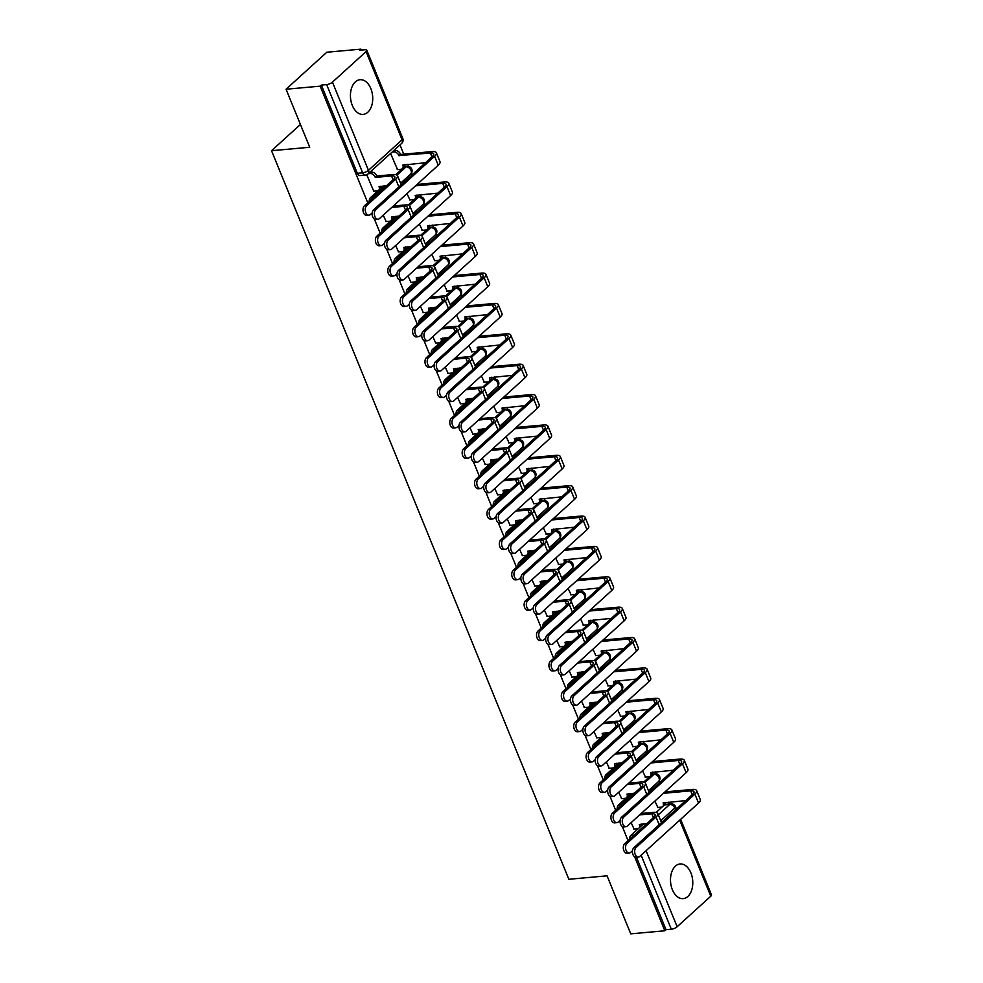 <?xml version="1.0" encoding="UTF-8"?>
<svg xmlns="http://www.w3.org/2000/svg" width="983" height="983" viewBox="0 0 983 983"><rect width="100%" height="100%" fill="white"/><g stroke="black" fill="none" stroke-linecap="round" stroke-linejoin="round"><path stroke-width="1.47" d="M626.269 797.938L618.418 805.065A4.46 2.838 84.8 0 0 617.152 808.911M613.871 767.563L606.019 774.69A4.46 2.838 84.8 0 0 604.766 778.536M601.473 737.201L593.634 744.328A4.46 2.838 84.8 0 0 592.368 748.161M589.087 706.826L581.236 713.953A4.46 2.838 84.8 0 0 579.97 717.787M576.689 676.451L568.838 683.578A4.46 2.838 84.8 0 0 567.572 687.412M564.291 646.077L556.439 653.204A4.46 2.838 84.8 0 0 555.186 657.037M551.893 615.702L544.054 622.829A4.46 2.838 84.8 0 0 542.788 626.663M539.507 585.327L531.656 592.454A4.46 2.838 84.8 0 0 530.39 596.3M527.109 554.953L519.257 562.079A4.46 2.838 84.8 0 0 517.992 565.925M514.711 524.578L506.859 531.705A4.46 2.838 84.8 0 0 505.606 535.551M502.313 494.203L494.474 501.33A4.46 2.838 84.8 0 0 493.208 505.176M489.927 463.829L482.075 470.955A4.46 2.838 84.8 0 0 480.81 474.801M477.529 433.466L469.677 440.593A4.46 2.838 84.8 0 0 468.412 444.427M465.131 403.091L457.279 410.218A4.46 2.838 84.8 0 0 456.014 414.052M452.733 372.717L444.881 379.843A4.46 2.838 84.8 0 0 443.628 383.677M440.347 342.342L432.495 349.469A4.46 2.838 84.8 0 0 431.23 353.302M427.949 311.967L420.097 319.094A4.46 2.838 84.8 0 0 418.832 322.928M415.551 281.593L407.699 288.719A4.46 2.838 84.8 0 0 406.434 292.565M403.153 251.218L395.301 258.345A4.46 2.838 84.8 0 0 394.048 262.191M390.767 220.843L382.915 227.97A4.46 2.838 84.8 0 0 381.65 231.816M378.369 190.469L370.517 197.595A4.46 2.838 84.8 0 0 369.252 201.441M370.849 88.63A17.399 11.083 84.8 0 0 360.024 79.709A17.399 11.083 84.8 0 0 352.319 105.464A17.399 11.083 84.8 0 0 363.145 114.384A17.399 11.083 84.8 0 0 370.849 88.63M690.902 872.892A17.399 11.083 84.8 0 0 680.076 863.971A17.399 11.083 84.8 0 0 672.372 889.713A17.399 11.083 84.8 0 0 683.197 898.634A17.399 11.083 84.8 0 0 690.902 872.892M668.981 804.057L668.219 802.165M660.085 782.259L659.372 780.514M656.693 773.953L655.821 771.79M647.699 751.884L646.986 750.14M644.307 743.578L643.423 741.415M635.301 721.51L634.588 719.765M631.909 713.203L631.025 711.053M622.903 691.135L622.19 689.39M619.511 682.829L618.626 680.678M610.504 660.76L609.792 659.015M607.113 652.466L606.241 650.304M598.106 630.386L597.406 628.641M594.727 622.092L593.843 619.929M585.721 600.023L585.008 598.278M582.329 591.717L581.444 589.554M573.322 569.649L572.61 567.904M569.931 561.342L569.046 559.18M560.924 539.274L560.212 537.529M557.533 530.967L556.661 528.805M548.526 508.899L547.814 507.154M545.147 500.593L544.263 498.43M536.14 478.524L535.428 476.78M532.749 470.218L531.864 468.055M523.742 448.15L523.03 446.405M520.351 439.843L519.466 437.681M511.344 417.775L510.632 416.03M507.953 409.469L507.081 407.318M498.946 387.4L498.234 385.655M495.567 379.094L494.682 376.944M486.56 357.026L485.848 355.281M483.169 348.732L482.284 346.569M474.162 326.651L473.45 324.906M470.771 318.357L469.886 316.194M461.764 296.288L461.052 294.544M458.373 287.982L457.5 285.82M449.366 265.914L448.653 264.169M445.987 257.607L445.102 255.445M436.98 235.539L436.268 233.794M433.589 227.233L432.704 225.07M424.582 205.164L423.87 203.42M421.191 196.858L420.306 194.695M412.184 174.79L411.472 173.045M408.793 166.483L407.908 164.321M403.767 154.147L399.995 144.919M361.289 50.084L360.908 49.15L359.729 50.231L365.037 49.752A4.46 1.487 -22.2 0 1 366.794 50.219A4.46 1.487 -22.2 0 1 366.081 51.595L332.451 82.13L368.453 170.329L402.084 139.795L366.081 51.595M634.662 856.857L664.827 930.778L630.742 933.85L607.064 875.828L568.85 879.281L271.529 150.706L309.731 147.253L286.053 89.232L326.823 52.222L360.908 49.15M629.55 839.285A4.46 2.838 -95.2 0 1 630.816 835.439L638.667 828.313M640.67 826.494L643.619 823.828M656.103 812.474L662.431 806.736M664.434 804.917L669.755 804.426A4.46 2.838 -95.2 0 1 670.947 803.885L665.638 804.364A4.46 2.838 84.8 0 0 664.447 804.905M286.053 89.232L320.151 86.16L367.753 202.805M374.363 219.012L380.151 233.18M386.761 249.387L392.549 263.555M399.159 279.762L404.935 293.917M411.558 310.124L417.333 324.292M423.943 340.499L429.731 354.666M436.341 370.874L442.129 385.041M448.739 401.248L454.515 415.416M461.138 431.623L466.913 445.791M473.523 461.998L479.311 476.165M485.921 492.372L491.709 506.54M498.32 522.747L504.095 536.915M510.718 553.122L516.493 567.277M523.103 583.497L528.891 597.652M535.502 613.859L541.289 628.026M547.9 644.234L553.675 658.401M560.298 674.608L566.073 688.776M572.696 704.983L578.471 719.151M585.082 735.358L590.869 749.525M597.48 765.732L603.267 779.9M609.878 796.107L615.653 810.275M622.276 826.482L628.051 840.649M680.654 819.318L711.471 894.837A4.46 1.487 157.8 0 1 710.77 896.213L677.14 926.748A4.46 1.487 157.8 0 1 671.328 929.218L641.125 855.198M664.827 930.778L666.019 929.697L671.328 929.218M321.343 85.079L357.333 173.278A4.46 2.838 84.8 0 0 360.11 175.564L365.418 175.085A4.46 2.838 -95.2 0 1 362.641 172.799L326.651 84.599L321.343 85.079L320.151 86.16M326.651 84.599A4.46 1.487 -22.2 0 0 332.451 82.13M366.733 174.765L373.761 191.181M390.607 153.446L397.537 169.604M404.394 181.241L402.797 183.317M383.223 215.179L386.159 221.556M406.999 193.602L409.923 199.979M416.792 211.615L415.195 213.692M395.621 245.553L398.557 251.931M419.385 223.977L422.321 230.354M429.19 241.99L427.593 244.054M408.019 275.928L410.955 282.305M431.783 254.339L434.719 260.716M441.576 272.365L439.979 274.429M420.417 306.303L423.341 312.68M444.181 284.714L447.118 291.091M453.974 302.739L452.377 304.804M432.803 336.665L435.739 343.042M456.579 315.088L459.503 321.466M466.372 333.114L464.775 335.178M445.201 367.04L448.137 373.417M468.965 345.463L471.901 351.84M478.77 363.489L477.173 365.553M457.599 397.415L460.536 403.792M481.363 375.838L484.3 382.215M491.156 393.864L489.559 395.928M469.997 427.789L472.921 434.167M493.761 406.212L496.698 412.59M503.554 424.238L501.957 426.303M482.383 458.164L485.319 464.541M506.159 436.587L509.096 442.964M515.952 454.601L514.355 456.677M494.781 488.539L497.717 494.916M518.545 466.962L521.481 473.339M528.35 484.975L526.753 487.052M507.179 518.913L510.116 525.291M530.943 497.337L533.88 503.714M540.748 515.35L539.139 517.427M519.577 549.288L522.514 555.665M543.341 527.711L546.278 534.088M553.134 545.725L551.537 547.789M531.963 579.663L534.899 586.04M555.739 558.074L558.676 564.451M565.532 576.099L563.935 578.164M544.361 610.038L547.298 616.415M568.137 588.448L571.062 594.826M577.93 606.474L576.333 608.538M556.759 640.4L559.696 646.777M580.523 618.823L583.46 625.2M590.328 636.849L588.719 638.913M569.157 670.775L572.094 677.152M592.921 649.198L595.858 655.575M602.714 667.224L601.117 669.288M581.555 701.149L584.48 707.527M605.319 679.572L608.256 685.95M615.112 697.598L613.515 699.663M593.941 731.524L596.878 737.901M617.717 709.947L620.642 716.324M627.51 727.973L625.913 730.037M606.339 761.899L609.276 768.276M630.103 740.322L633.04 746.699M639.908 758.335L638.311 760.412M618.737 792.273L621.674 798.651M642.501 770.697L645.438 777.074M652.294 788.71L650.697 790.787M628.272 796.119L631.221 793.453M643.718 782.099L650.033 776.361M652.036 774.543L653.941 774.371A4.46 2.838 -95.2 0 1 655.12 773.818L653.24 773.99A4.46 2.838 84.8 0 0 652.048 774.53M615.874 765.745L618.823 763.078M631.319 751.737L637.648 745.986M639.65 744.168L641.543 743.996A4.46 2.838 -95.2 0 1 642.722 743.443L640.842 743.615A4.46 2.838 84.8 0 0 639.65 744.168M603.488 735.37L606.425 732.704M618.921 721.362L625.249 715.612M627.252 713.793L629.145 713.621A4.46 2.838 -95.2 0 1 630.336 713.068L628.444 713.24A4.46 2.838 84.8 0 0 627.265 713.793M591.09 704.995L594.039 702.329M606.523 690.988L612.851 685.249M614.854 683.418L616.746 683.246A4.46 2.838 -95.2 0 1 617.938 682.694L616.058 682.866A4.46 2.838 84.8 0 0 614.866 683.418M578.692 674.633L581.641 671.954M594.137 660.613L600.453 654.875M602.456 653.044L604.348 652.872A4.46 2.838 -95.2 0 1 605.54 652.319L603.66 652.491A4.46 2.838 84.8 0 0 602.468 653.044M566.294 644.258L569.243 641.58M581.739 630.238L588.055 624.5M590.07 622.681L591.963 622.497A4.46 2.838 -95.2 0 1 593.142 621.944L591.262 622.116A4.46 2.838 84.8 0 0 590.07 622.669M553.908 613.884L556.845 611.205M569.341 599.863L575.669 594.125M577.672 592.307L579.565 592.122A4.46 2.838 -95.2 0 1 580.756 591.569L578.864 591.741A4.46 2.838 84.8 0 0 577.685 592.294M541.51 583.509L544.459 580.83M556.943 569.489L563.271 563.75M565.274 561.932L567.166 561.748A4.46 2.838 -95.2 0 1 568.358 561.195L566.478 561.367A4.46 2.838 84.8 0 0 565.286 561.92M529.112 553.134L532.061 550.455M544.557 539.114L550.873 533.376M552.876 531.557L554.768 531.373A4.46 2.838 -95.2 0 1 555.96 530.832L554.08 530.992A4.46 2.838 84.8 0 0 552.888 531.545M516.714 522.759L519.663 520.093M532.159 508.739L538.475 503.001M540.49 501.183L542.383 500.998A4.46 2.838 -95.2 0 1 543.562 500.458L541.682 500.63A4.46 2.838 84.8 0 0 540.49 501.17M504.328 492.385L507.265 489.718M519.761 478.365L526.089 472.626M528.092 470.808L529.984 470.636A4.46 2.838 -95.2 0 1 531.176 470.083L529.284 470.255A4.46 2.838 84.8 0 0 528.104 470.796M491.93 462.01L494.867 459.344M507.363 448.002L513.691 442.252M515.694 440.433L517.586 440.261A4.46 2.838 -95.2 0 1 518.778 439.708L516.886 439.88A4.46 2.838 84.8 0 0 515.706 440.433M479.532 431.635L482.481 428.969M494.977 417.628L501.293 411.877M503.296 410.058L505.188 409.886A4.46 2.838 -95.2 0 1 506.38 409.333L504.5 409.506A4.46 2.838 84.8 0 0 503.308 410.058M467.134 401.261L470.083 398.594M482.579 387.253L488.895 381.515M490.91 379.684L492.802 379.512A4.46 2.838 -95.2 0 1 493.982 378.959L492.102 379.131A4.46 2.838 84.8 0 0 490.91 379.684M454.748 370.898L457.685 368.22M470.181 356.878L476.509 351.14M478.512 349.309L480.404 349.137A4.46 2.838 -95.2 0 1 481.596 348.584L479.704 348.756A4.46 2.838 84.8 0 0 478.512 349.309M442.35 340.523L445.287 337.845M457.783 326.503L464.111 320.765M466.114 318.947L468.006 318.762A4.46 2.838 -95.2 0 1 469.198 318.209L467.306 318.381A4.46 2.838 84.8 0 0 466.126 318.934M429.952 310.149L432.901 307.47M445.385 296.129L451.713 290.39M453.716 288.572L455.608 288.388A4.46 2.838 -95.2 0 1 456.8 287.835L454.92 288.007A4.46 2.838 84.8 0 0 453.728 288.56M417.554 279.774L420.503 277.095M432.999 265.754L439.315 260.016M441.33 258.197L443.222 258.013A4.46 2.838 -95.2 0 1 444.402 257.46L442.522 257.632A4.46 2.838 84.8 0 0 441.33 258.185M405.156 249.399L408.105 246.721M420.601 235.379L426.929 229.641M428.932 227.823L430.824 227.638A4.46 2.838 -95.2 0 1 432.004 227.098L430.124 227.257A4.46 2.838 84.8 0 0 428.932 227.81M392.77 219.025L395.707 216.358M408.203 205.005L414.531 199.266M416.534 197.448L418.426 197.264A4.46 2.838 -95.2 0 1 419.618 196.723L417.726 196.895A4.46 2.838 84.8 0 0 416.546 197.436M380.372 188.65L383.321 185.984M395.805 174.63L402.133 168.892M404.136 167.073L406.028 166.901A4.46 2.838 -95.2 0 1 407.22 166.348L405.34 166.52A4.46 2.838 84.8 0 0 404.148 167.061M300.429 124.46L271.529 150.706M631.135 822.648L634.06 829.025M654.899 801.071L657.836 807.448M666.019 929.697L636.456 857.237M368.969 215.191L366.745 215.388A5.136 3.268 -95.2 0 1 363.206 211.701A5.136 3.268 -95.2 0 1 364.447 205.803L393.507 179.422A8.368 2.802 -22.2 0 0 394.834 176.829A8.368 2.802 -22.2 0 0 391.541 175.945L375.26 177.419L376.808 176.018L393.089 174.544A11.268 3.772 157.8 0 1 397.513 175.736A11.268 3.772 157.8 0 1 395.731 179.213L366.684 205.594A5.136 3.268 84.8 0 0 365.443 211.492A5.136 3.268 84.8 0 0 368.969 215.191A5.136 3.268 84.8 0 0 370.333 214.552L372.201 212.869M375.26 177.419L375.15 177.124A4.46 3.096 -132.2 0 0 370.124 173.536L371.672 172.136A4.46 3.096 47.8 0 1 376.686 175.724L376.808 176.018M369.829 172.308L371.672 172.136M380.863 186.205A4.46 3.096 47.8 0 1 380.151 188.883L378.615 190.284A4.46 3.096 -132.2 0 0 379.033 186.672L386.614 185.676M373.442 191.206L377.202 190.874A4.46 3.096 -132.2 0 0 378.615 190.284M368.281 173.708L370.124 173.536M397.513 175.736L401.175 184.693A11.268 3.772 157.8 0 1 401.199 184.767M375.813 209.625A5.136 3.268 84.8 0 0 374.572 215.535A5.136 3.268 84.8 0 0 378.099 219.221A5.136 3.268 84.8 0 0 379.475 218.582L438.234 165.23L434.584 156.272L375.813 209.625L373.589 209.834L432.348 156.481A8.368 2.802 -22.2 0 0 433.675 153.901A8.368 2.802 -22.2 0 0 430.382 153.016L398.914 155.547A4.46 3.096 -132.2 0 0 393.9 151.96L392.045 152.132M378.099 219.221L375.875 219.418A5.136 3.268 -95.2 0 1 372.348 215.732A5.136 3.268 -95.2 0 1 373.589 209.834M399.037 155.842L400.572 154.442L431.93 151.603A11.268 3.772 157.8 0 1 436.366 152.795A11.268 3.772 157.8 0 1 434.584 156.272M393.593 150.731L395.436 150.559A4.46 3.096 47.8 0 1 400.462 154.147L400.572 154.442M397.218 169.629L400.966 169.297A4.46 3.096 -132.2 0 0 402.379 168.707A4.46 3.096 -132.2 0 0 402.809 165.095L425.455 162.748M404.627 164.616A4.46 3.096 47.8 0 1 403.927 167.294L402.379 168.707M436.366 152.795L440.015 161.753A11.268 3.772 157.8 0 1 438.234 165.23M393.311 206.025L405.475 204.919A11.268 3.772 157.8 0 1 409.911 206.111A11.268 3.772 157.8 0 1 408.129 209.588L379.082 235.969A5.136 3.268 84.8 0 0 377.828 241.867A5.136 3.268 84.8 0 0 381.367 245.553A5.136 3.268 84.8 0 0 382.731 244.927L384.586 243.243M381.367 245.553L379.143 245.762A5.136 3.268 -95.2 0 1 375.604 242.076A5.136 3.268 -95.2 0 1 376.845 236.166L405.905 209.784A8.368 2.802 -22.2 0 0 407.232 207.204A8.368 2.802 -22.2 0 0 403.939 206.319L391.762 207.425M393.261 216.579A4.46 3.096 47.8 0 1 392.549 219.246L391.001 220.659A4.46 3.096 -132.2 0 0 391.431 217.046L399 216.051M385.84 221.58L389.6 221.249A4.46 3.096 -132.2 0 0 391.001 220.659M409.911 206.111L413.573 215.068A11.268 3.772 157.8 0 1 413.597 215.142M405.709 236.387L417.873 235.293A11.268 3.772 157.8 0 1 422.309 236.485A11.268 3.772 157.8 0 1 420.527 239.963L391.467 266.344A5.136 3.268 84.8 0 0 390.226 272.242A5.136 3.268 84.8 0 0 393.765 275.928A5.136 3.268 84.8 0 0 395.129 275.301L396.985 273.606M393.765 275.928L391.529 276.137A5.136 3.268 -95.2 0 1 388.002 272.451A5.136 3.268 -95.2 0 1 389.243 266.54L418.303 240.159A8.368 2.802 -22.2 0 0 419.618 237.579A8.368 2.802 -22.2 0 0 416.325 236.694L404.16 237.8M405.647 246.942A4.46 3.096 47.8 0 1 404.947 249.621L403.399 251.034A4.46 3.096 -132.2 0 0 403.829 247.409L411.398 246.426M398.238 251.955L401.986 251.623A4.46 3.096 -132.2 0 0 403.399 251.034M422.309 236.485L425.958 245.443A11.268 3.772 157.8 0 1 425.983 245.517M388.211 239.999A5.136 3.268 84.8 0 0 386.97 245.91A5.136 3.268 84.8 0 0 390.497 249.596A5.136 3.268 84.8 0 0 391.861 248.957L450.632 195.605L446.97 186.647L388.211 239.999L385.987 240.208L444.746 186.856A8.368 2.802 -22.2 0 0 446.073 184.263A8.368 2.802 -22.2 0 0 442.78 183.391L415.539 185.848M390.497 249.596L388.273 249.793A5.136 3.268 -95.2 0 1 384.734 246.106A5.136 3.268 -95.2 0 1 385.987 240.208M409.604 200.004L413.364 199.66A4.46 3.096 -132.2 0 0 414.777 199.07A4.46 3.096 -132.2 0 0 415.195 195.457L437.853 193.11M403.608 182.58L402.539 182.678M404.074 181.277L405.143 181.179M417.075 184.435L444.328 181.978A11.268 3.772 157.8 0 1 448.752 183.17A11.268 3.772 157.8 0 1 446.97 186.647M417.025 194.99A4.46 3.096 47.8 0 1 416.313 197.669L414.777 199.07M448.752 183.17L452.413 192.127A11.268 3.772 157.8 0 1 450.632 195.605M400.609 270.374A5.136 3.268 84.8 0 0 399.356 276.284A5.136 3.268 84.8 0 0 402.895 279.971A5.136 3.268 84.8 0 0 404.259 279.332L463.03 225.979L459.368 217.022L400.609 270.374L398.373 270.583L457.144 217.231A8.368 2.802 -22.2 0 0 458.471 214.638A8.368 2.802 -22.2 0 0 455.178 213.753L427.924 216.211M402.895 279.971L400.671 280.167A5.136 3.268 -95.2 0 1 397.132 276.481A5.136 3.268 -95.2 0 1 398.373 270.583M422.002 230.378L425.762 230.034A4.46 3.096 -132.2 0 0 427.175 229.444A4.46 3.096 -132.2 0 0 427.593 225.832L450.239 223.485M415.993 212.955L414.937 213.053M416.473 211.652L417.542 211.554M429.473 214.81L456.714 212.353A11.268 3.772 157.8 0 1 461.15 213.544A11.268 3.772 157.8 0 1 459.368 217.022M429.424 225.365A4.46 3.096 47.8 0 1 428.711 228.044L427.175 229.444M461.15 213.544L464.812 222.502A11.268 3.772 157.8 0 1 463.03 225.979M418.107 266.762L430.271 265.668A11.268 3.772 157.8 0 1 434.707 266.86A11.268 3.772 157.8 0 1 432.925 270.337L403.866 296.719A5.136 3.268 84.8 0 0 402.625 302.617A5.136 3.268 84.8 0 0 406.151 306.303A5.136 3.268 84.8 0 0 407.515 305.676L409.383 303.98M406.151 306.303L403.927 306.512A5.136 3.268 -95.2 0 1 400.4 302.813A5.136 3.268 -95.2 0 1 401.642 296.915L430.689 270.534A8.368 2.802 -22.2 0 0 432.016 267.954A8.368 2.802 -22.2 0 0 428.723 267.069L416.559 268.175M418.045 277.317A4.46 3.096 47.8 0 1 417.345 279.995L415.797 281.396A4.46 3.096 -132.2 0 0 416.227 277.784L423.796 276.801M410.636 282.33L414.384 281.986A4.46 3.096 -132.2 0 0 415.797 281.396M434.707 266.86L438.357 275.818A11.268 3.772 157.8 0 1 438.381 275.879M430.493 297.136L442.669 296.043A11.268 3.772 157.8 0 1 447.093 297.235A11.268 3.772 157.8 0 1 445.311 300.712L416.264 327.093A5.136 3.268 84.8 0 0 415.023 332.991A5.136 3.268 84.8 0 0 418.549 336.678A5.136 3.268 84.8 0 0 419.913 336.051L421.781 334.355M418.549 336.678L416.325 336.886A5.136 3.268 -95.2 0 1 412.786 333.188A5.136 3.268 -95.2 0 1 414.04 327.29L443.087 300.909A8.368 2.802 -22.2 0 0 444.414 298.328A8.368 2.802 -22.2 0 0 441.121 297.444L428.957 298.537M430.443 307.691A4.46 3.096 47.8 0 1 429.743 310.37L428.195 311.771A4.46 3.096 -132.2 0 0 428.625 308.158L436.194 307.175M423.022 312.705L426.782 312.361A4.46 3.096 -132.2 0 0 428.195 311.771M447.093 297.235L450.755 306.192A11.268 3.772 157.8 0 1 450.779 306.254M442.891 327.511L455.055 326.417A11.268 3.772 157.8 0 1 459.491 327.609A11.268 3.772 157.8 0 1 457.709 331.087L428.662 357.468A5.136 3.268 84.8 0 0 427.408 363.366A5.136 3.268 84.8 0 0 430.947 367.052A5.136 3.268 84.8 0 0 432.311 366.426L434.167 364.73M430.947 367.052L428.723 367.249A5.136 3.268 -95.2 0 1 425.184 363.563A5.136 3.268 -95.2 0 1 426.425 357.665L455.485 331.283A8.368 2.802 -22.2 0 0 456.812 328.703A8.368 2.802 -22.2 0 0 453.519 327.818L441.342 328.912M442.841 338.066A4.46 3.096 47.8 0 1 442.129 340.745L440.593 342.145A4.46 3.096 -132.2 0 0 441.011 338.533L448.58 337.55M435.42 343.079L439.18 342.735A4.46 3.096 -132.2 0 0 440.593 342.145M459.491 327.609L463.153 336.567A11.268 3.772 157.8 0 1 463.177 336.628M412.995 300.749A5.136 3.268 84.8 0 0 411.754 306.647A5.136 3.268 84.8 0 0 415.293 310.345A5.136 3.268 84.8 0 0 416.657 309.706L475.416 256.354L471.766 247.397L412.995 300.749L410.771 300.958L469.542 247.593A8.368 2.802 -22.2 0 0 470.857 245.013A8.368 2.802 -22.2 0 0 467.564 244.128L440.323 246.586M415.293 310.345L413.057 310.542A5.136 3.268 -95.2 0 1 409.53 306.856A5.136 3.268 -95.2 0 1 410.771 300.958M434.4 260.753L438.148 260.409A4.46 3.096 -132.2 0 0 439.561 259.819A4.46 3.096 -132.2 0 0 439.991 256.207L462.637 253.86M428.391 243.329L427.322 243.428M428.871 242.015L429.94 241.929M441.871 245.185L469.112 242.727A11.268 3.772 157.8 0 1 473.548 243.919A11.268 3.772 157.8 0 1 471.766 247.397M441.809 255.74A4.46 3.096 47.8 0 1 441.109 258.418L439.561 259.819M473.548 243.919L477.197 252.877A11.268 3.772 157.8 0 1 475.416 256.354M425.393 331.124A5.136 3.268 84.8 0 0 424.152 337.022A5.136 3.268 84.8 0 0 427.691 340.72A5.136 3.268 84.8 0 0 429.055 340.081L487.814 286.729L484.164 277.771L425.393 331.124L423.169 331.32L481.928 277.968A8.368 2.802 -22.2 0 0 483.255 275.387A8.368 2.802 -22.2 0 0 479.962 274.503L452.721 276.96M427.691 340.72L425.455 340.917A5.136 3.268 -95.2 0 1 421.928 337.23A5.136 3.268 -95.2 0 1 423.169 331.32M446.798 291.128L450.546 290.784A4.46 3.096 -132.2 0 0 451.959 290.194A4.46 3.096 -132.2 0 0 452.389 286.581L475.035 284.234M440.789 273.704L439.72 273.79M441.256 272.389L442.338 272.303M454.269 275.559L481.51 273.102A11.268 3.772 157.8 0 1 485.946 274.294A11.268 3.772 157.8 0 1 484.164 277.771M454.207 286.114A4.46 3.096 47.8 0 1 453.507 288.793L451.959 290.194M485.946 274.294L489.595 283.251A11.268 3.772 157.8 0 1 487.814 286.729M437.791 361.498A5.136 3.268 84.8 0 0 436.55 367.396A5.136 3.268 84.8 0 0 440.077 371.082A5.136 3.268 84.8 0 0 441.441 370.456L500.212 317.104L496.55 308.146L437.791 361.498L435.567 361.695L494.326 308.343A8.368 2.802 -22.2 0 0 495.653 305.762A8.368 2.802 -22.2 0 0 492.36 304.877L465.119 307.335M440.077 371.082L437.853 371.291A5.136 3.268 -95.2 0 1 434.326 367.605A5.136 3.268 -95.2 0 1 435.567 361.695M459.184 321.502L462.944 321.158A4.46 3.096 -132.2 0 0 464.357 320.569A4.46 3.096 -132.2 0 0 464.787 316.956L487.433 314.609M453.188 304.079L452.119 304.165M453.654 302.764L454.736 302.666M466.655 305.934L493.908 303.477A11.268 3.772 157.8 0 1 498.332 304.669A11.268 3.772 157.8 0 1 496.55 308.146M466.606 316.489A4.46 3.096 47.8 0 1 465.905 319.168L464.357 320.569M498.332 304.669L501.994 313.626A11.268 3.772 157.8 0 1 500.212 317.104M455.289 357.886L467.453 356.792A11.268 3.772 157.8 0 1 471.889 357.984A11.268 3.772 157.8 0 1 470.107 361.461L441.048 387.843A5.136 3.268 84.8 0 0 439.806 393.741A5.136 3.268 84.8 0 0 443.345 397.427A5.136 3.268 84.8 0 0 444.709 396.788L446.565 395.105M443.345 397.427L441.109 397.624A5.136 3.268 -95.2 0 1 437.582 393.937A5.136 3.268 -95.2 0 1 438.823 388.039L467.883 361.658A8.368 2.802 -22.2 0 0 469.198 359.078A8.368 2.802 -22.2 0 0 465.905 358.193L453.741 359.286M455.24 368.441A4.46 3.096 47.8 0 1 454.527 371.119L452.979 372.52A4.46 3.096 -132.2 0 0 453.409 368.908L460.978 367.925M447.818 373.454L451.566 373.11A4.46 3.096 -132.2 0 0 452.979 372.52M471.889 357.984L475.539 366.942A11.268 3.772 157.8 0 1 475.563 367.003M450.189 391.873A5.136 3.268 84.8 0 0 448.948 397.771A5.136 3.268 84.8 0 0 452.475 401.457A5.136 3.268 84.8 0 0 453.839 400.831L512.61 347.478L508.948 338.521L450.189 391.873L447.965 392.07L506.724 338.717A8.368 2.802 -22.2 0 0 508.051 336.137A8.368 2.802 -22.2 0 0 504.758 335.252L477.517 337.71M452.475 401.457L450.251 401.666A5.136 3.268 -95.2 0 1 446.712 397.98A5.136 3.268 -95.2 0 1 447.965 392.07M471.582 351.877L475.342 351.533A4.46 3.096 -132.2 0 0 476.755 350.943A4.46 3.096 -132.2 0 0 477.173 347.331L499.819 344.984M465.586 334.441L464.517 334.539M466.053 333.139L467.122 333.04M479.053 336.309L506.306 333.851A11.268 3.772 157.8 0 1 510.73 335.043A11.268 3.772 157.8 0 1 508.948 338.521M479.004 346.864A4.46 3.096 47.8 0 1 478.291 349.543L476.755 350.943M510.73 335.043L514.392 344.001A11.268 3.772 157.8 0 1 512.61 347.478M467.687 388.26L479.851 387.167A11.268 3.772 157.8 0 1 484.287 388.359A11.268 3.772 157.8 0 1 482.506 391.836L453.446 418.205A5.136 3.268 84.8 0 0 452.205 424.115A5.136 3.268 84.8 0 0 455.731 427.802A5.136 3.268 84.8 0 0 457.107 427.163L458.963 425.479M455.731 427.802L453.507 427.998A5.136 3.268 -95.2 0 1 449.981 424.312A5.136 3.268 -95.2 0 1 451.222 418.414L480.269 392.033A8.368 2.802 -22.2 0 0 481.596 389.452A8.368 2.802 -22.2 0 0 478.303 388.568L466.139 389.661M467.625 398.815A4.46 3.096 47.8 0 1 466.925 401.494L465.377 402.895A4.46 3.096 -132.2 0 0 465.807 399.282L473.376 398.299M460.216 403.829L463.964 403.485A4.46 3.096 -132.2 0 0 465.377 402.895M484.287 388.359L487.937 397.304A11.268 3.772 157.8 0 1 487.961 397.378M462.588 422.248A5.136 3.268 84.8 0 0 461.334 428.146A5.136 3.268 84.8 0 0 464.873 431.832A5.136 3.268 84.8 0 0 466.237 431.205L524.996 377.853L521.346 368.895L462.588 422.248L460.351 422.444L519.122 369.092A8.368 2.802 -22.2 0 0 520.437 366.512A8.368 2.802 -22.2 0 0 517.156 365.627L489.903 368.084M464.873 431.832L462.649 432.041A5.136 3.268 -95.2 0 1 459.11 428.342A5.136 3.268 -95.2 0 1 460.351 422.444M483.98 382.24L487.74 381.908A4.46 3.096 -132.2 0 0 489.141 381.318A4.46 3.096 -132.2 0 0 489.571 377.705L512.217 375.359M477.971 364.816L476.902 364.914M478.451 363.513L479.52 363.415M491.451 366.684L518.692 364.226A11.268 3.772 157.8 0 1 523.128 365.418A11.268 3.772 157.8 0 1 521.346 368.895M491.402 377.239A4.46 3.096 47.8 0 1 490.689 379.917L489.141 381.318M523.128 365.418L526.777 374.376A11.268 3.772 157.8 0 1 524.996 377.853M480.085 418.635L492.25 417.542A11.268 3.772 157.8 0 1 496.673 418.721A11.268 3.772 157.8 0 1 494.891 422.199L465.844 448.58A5.136 3.268 84.8 0 0 464.603 454.49A5.136 3.268 84.8 0 0 468.129 458.176A5.136 3.268 84.8 0 0 469.493 457.537L471.361 455.854M468.129 458.176L465.905 458.373A5.136 3.268 -95.2 0 1 462.366 454.687A5.136 3.268 -95.2 0 1 463.62 448.789L492.667 422.407A8.368 2.802 -22.2 0 0 493.994 419.827A8.368 2.802 -22.2 0 0 490.701 418.942L478.537 420.036M480.023 429.19A4.46 3.096 47.8 0 1 479.323 431.869L477.775 433.27A4.46 3.096 -132.2 0 0 478.205 429.657L485.774 428.674M472.602 434.203L476.362 433.859A4.46 3.096 -132.2 0 0 477.775 433.27M496.673 418.721L500.335 427.679A11.268 3.772 157.8 0 1 500.359 427.752M474.973 452.622A5.136 3.268 84.8 0 0 473.732 458.52A5.136 3.268 84.8 0 0 477.271 462.207A5.136 3.268 84.8 0 0 478.635 461.58L537.394 408.215L533.744 399.27L474.973 452.622L472.749 452.819L531.52 399.467A8.368 2.802 -22.2 0 0 532.835 396.886A8.368 2.802 -22.2 0 0 529.542 396.002L502.301 398.459M477.271 462.207L475.035 462.403A5.136 3.268 -95.2 0 1 471.508 458.717A5.136 3.268 -95.2 0 1 472.749 452.819M496.378 412.614L500.126 412.282A4.46 3.096 -132.2 0 0 501.539 411.693A4.46 3.096 -132.2 0 0 501.969 408.08L524.615 405.733M490.37 395.191L489.301 395.289M490.836 393.888L491.918 393.79M503.849 397.058L531.09 394.601A11.268 3.772 157.8 0 1 535.526 395.793A11.268 3.772 157.8 0 1 533.744 399.27M503.788 407.613A4.46 3.096 47.8 0 1 503.087 410.292L501.539 411.693M535.526 395.793L539.176 404.738A11.268 3.772 157.8 0 1 537.394 408.215M492.471 449.01L504.648 447.904A11.268 3.772 157.8 0 1 509.071 449.096A11.268 3.772 157.8 0 1 507.289 452.573L478.242 478.954A5.136 3.268 84.8 0 0 476.988 484.865A5.136 3.268 84.8 0 0 480.527 488.551A5.136 3.268 84.8 0 0 481.891 487.912L483.747 486.229M480.527 488.551L478.303 488.748A5.136 3.268 -95.2 0 1 474.764 485.061A5.136 3.268 -95.2 0 1 476.005 479.163L505.065 452.782A8.368 2.802 -22.2 0 0 506.392 450.202A8.368 2.802 -22.2 0 0 503.099 449.317L490.935 450.411M492.422 459.565A4.46 3.096 47.8 0 1 491.709 462.243L490.173 463.644A4.46 3.096 -132.2 0 0 490.591 460.032L498.16 459.049M485 464.566L488.76 464.234A4.46 3.096 -132.2 0 0 490.173 463.644M509.071 449.096L512.733 458.053A11.268 3.772 157.8 0 1 512.757 458.127M487.371 482.997A5.136 3.268 84.8 0 0 486.13 488.895A5.136 3.268 84.8 0 0 489.657 492.581A5.136 3.268 84.8 0 0 491.033 491.942L549.792 438.59L546.143 429.632L487.371 482.997L485.147 483.194L543.906 429.841A8.368 2.802 -22.2 0 0 545.233 427.261A8.368 2.802 -22.2 0 0 541.94 426.376L514.699 428.834M489.657 492.581L487.433 492.778A5.136 3.268 -95.2 0 1 483.906 489.092A5.136 3.268 -95.2 0 1 485.147 483.194M508.764 442.989L512.524 442.657A4.46 3.096 -132.2 0 0 513.937 442.067A4.46 3.096 -132.2 0 0 514.367 438.455L537.013 436.108M502.768 425.565L501.699 425.664M503.235 424.263L504.316 424.164M516.247 427.433L543.488 424.975A11.268 3.772 157.8 0 1 547.912 426.155A11.268 3.772 157.8 0 1 546.143 429.632M516.186 437.988A4.46 3.096 47.8 0 1 515.485 440.667L513.937 442.067M547.912 426.155L551.574 435.113A11.268 3.772 157.8 0 1 549.792 438.59M504.869 479.385L517.033 478.279A11.268 3.772 157.8 0 1 521.469 479.471A11.268 3.772 157.8 0 1 519.688 482.948L490.628 509.329A5.136 3.268 84.8 0 0 489.387 515.227A5.136 3.268 84.8 0 0 492.925 518.926A5.136 3.268 84.8 0 0 494.289 518.287L496.145 516.603M492.925 518.926L490.689 519.122A5.136 3.268 -95.2 0 1 487.163 515.436A5.136 3.268 -95.2 0 1 488.404 509.538L517.463 483.157A8.368 2.802 -22.2 0 0 518.778 480.564A8.368 2.802 -22.2 0 0 515.497 479.679L503.321 480.785M504.82 489.939A4.46 3.096 47.8 0 1 504.107 492.618L502.559 494.019A4.46 3.096 -132.2 0 0 502.989 490.406L510.558 489.411M497.398 494.941L501.158 494.609A4.46 3.096 -132.2 0 0 502.559 494.019M521.469 479.471L525.119 488.428A11.268 3.772 157.8 0 1 525.155 488.502M517.267 509.759L529.432 508.653A11.268 3.772 157.8 0 1 533.867 509.845A11.268 3.772 157.8 0 1 532.086 513.323L503.026 539.704A5.136 3.268 84.8 0 0 501.785 545.602A5.136 3.268 84.8 0 0 505.311 549.288A5.136 3.268 84.8 0 0 506.687 548.661L508.543 546.978M505.311 549.288L503.087 549.497A5.136 3.268 -95.2 0 1 499.561 545.811A5.136 3.268 -95.2 0 1 500.802 539.9L529.862 513.519A8.368 2.802 -22.2 0 0 531.176 510.939A8.368 2.802 -22.2 0 0 527.883 510.054L515.719 511.16M517.205 520.314A4.46 3.096 47.8 0 1 516.505 522.981L514.957 524.394A4.46 3.096 -132.2 0 0 515.387 520.781L522.956 519.786M509.796 525.315L513.544 524.983A4.46 3.096 -132.2 0 0 514.957 524.394M533.867 509.845L537.517 518.803A11.268 3.772 157.8 0 1 537.541 518.877M529.665 540.122L541.83 539.028A11.268 3.772 157.8 0 1 546.253 540.22A11.268 3.772 157.8 0 1 544.484 543.697L515.424 570.079A5.136 3.268 84.8 0 0 514.183 575.977A5.136 3.268 84.8 0 0 517.709 579.663A5.136 3.268 84.8 0 0 519.073 579.036L520.941 577.34M517.709 579.663L515.485 579.872A5.136 3.268 -95.2 0 1 511.946 576.185A5.136 3.268 -95.2 0 1 513.2 570.275L542.247 543.894A8.368 2.802 -22.2 0 0 543.574 541.314A8.368 2.802 -22.2 0 0 540.281 540.429L528.117 541.535M529.604 550.677A4.46 3.096 47.8 0 1 528.903 553.355L527.355 554.768A4.46 3.096 -132.2 0 0 527.785 551.144L535.354 550.161M522.182 555.69L525.942 555.358A4.46 3.096 -132.2 0 0 527.355 554.768M546.253 540.22L549.915 549.178A11.268 3.772 157.8 0 1 549.939 549.251M542.051 570.496L554.228 569.403A11.268 3.772 157.8 0 1 558.651 570.595A11.268 3.772 157.8 0 1 556.87 574.072L527.822 600.453A5.136 3.268 84.8 0 0 526.569 606.351A5.136 3.268 84.8 0 0 530.107 610.038A5.136 3.268 84.8 0 0 531.471 609.411L533.327 607.715M530.107 610.038L527.883 610.246A5.136 3.268 -95.2 0 1 524.344 606.548A5.136 3.268 -95.2 0 1 525.586 600.65L554.645 574.269A8.368 2.802 -22.2 0 0 555.973 571.688A8.368 2.802 -22.2 0 0 552.679 570.804L540.515 571.909M542.002 581.051A4.46 3.096 47.8 0 1 541.289 583.73L539.753 585.131A4.46 3.096 -132.2 0 0 540.171 581.518L547.74 580.535M534.58 586.065L538.34 585.721A4.46 3.096 -132.2 0 0 539.753 585.131M558.651 570.595L562.313 579.552A11.268 3.772 157.8 0 1 562.337 579.614M554.449 600.871L566.613 599.777A11.268 3.772 157.8 0 1 571.049 600.969A11.268 3.772 157.8 0 1 569.268 604.447L540.208 630.828A5.136 3.268 84.8 0 0 538.967 636.726A5.136 3.268 84.8 0 0 542.505 640.412A5.136 3.268 84.8 0 0 543.869 639.786L545.725 638.09M542.505 640.412L540.269 640.621A5.136 3.268 -95.2 0 1 536.743 636.923A5.136 3.268 -95.2 0 1 537.984 631.025L567.044 604.643A8.368 2.802 -22.2 0 0 568.358 602.063A8.368 2.802 -22.2 0 0 565.078 601.178L552.901 602.272M554.4 611.426A4.46 3.096 47.8 0 1 553.687 614.105L552.139 615.505A4.46 3.096 -132.2 0 0 552.569 611.893L560.138 610.91M546.978 616.439L550.738 616.095A4.46 3.096 -132.2 0 0 552.139 615.505M571.049 600.969L574.699 609.927A11.268 3.772 157.8 0 1 574.736 609.988M566.847 631.246L579.012 630.152A11.268 3.772 157.8 0 1 583.447 631.344A11.268 3.772 157.8 0 1 581.666 634.821L552.606 661.203A5.136 3.268 84.8 0 0 551.365 667.101A5.136 3.268 84.8 0 0 554.891 670.787A5.136 3.268 84.8 0 0 556.267 670.16L558.123 668.465M554.891 670.787L552.667 670.984A5.136 3.268 -95.2 0 1 549.141 667.297A5.136 3.268 -95.2 0 1 550.382 661.399L579.442 635.018A8.368 2.802 -22.2 0 0 580.756 632.438A8.368 2.802 -22.2 0 0 577.463 631.553L565.299 632.647M566.786 641.801A4.46 3.096 47.8 0 1 566.085 644.479L564.537 645.88A4.46 3.096 -132.2 0 0 564.967 642.268L572.536 641.285M559.376 646.814L563.124 646.47A4.46 3.096 -132.2 0 0 564.537 645.88M583.447 631.344L587.097 640.302A11.268 3.772 157.8 0 1 587.121 640.363M499.769 513.359A5.136 3.268 84.8 0 0 498.528 519.27A5.136 3.268 84.8 0 0 502.055 522.956A5.136 3.268 84.8 0 0 503.419 522.317L562.19 468.965L558.528 460.007L499.769 513.359L497.545 513.568L556.304 460.216A8.368 2.802 -22.2 0 0 557.631 457.636A8.368 2.802 -22.2 0 0 554.338 456.751L527.097 459.208M502.055 522.956L499.831 523.153A5.136 3.268 -95.2 0 1 496.292 519.466A5.136 3.268 -95.2 0 1 497.545 513.568M521.162 473.364L524.922 473.032A4.46 3.096 -132.2 0 0 526.335 472.442A4.46 3.096 -132.2 0 0 526.753 468.817L549.399 466.483M515.166 455.94L514.097 456.038M515.633 454.637L516.702 454.539M528.633 457.808L555.886 455.338A11.268 3.772 157.8 0 1 560.31 456.53A11.268 3.772 157.8 0 1 558.528 460.007M528.584 468.35A4.46 3.096 47.8 0 1 527.871 471.029L526.335 472.442M560.31 456.53L563.972 465.487A11.268 3.772 157.8 0 1 562.19 468.965M512.168 543.734A5.136 3.268 84.8 0 0 510.914 549.644A5.136 3.268 84.8 0 0 514.453 553.331A5.136 3.268 84.8 0 0 515.817 552.692L574.588 499.339L570.926 490.382L512.168 543.734L509.931 543.943L568.702 490.591A8.368 2.802 -22.2 0 0 570.017 487.998A8.368 2.802 -22.2 0 0 566.736 487.126L539.483 489.583M514.453 553.331L512.229 553.527A5.136 3.268 -95.2 0 1 508.69 549.841A5.136 3.268 -95.2 0 1 509.931 543.943M533.56 503.738L537.32 503.394A4.46 3.096 -132.2 0 0 538.721 502.804A4.46 3.096 -132.2 0 0 539.151 499.192L561.797 496.845M527.552 486.315L526.483 486.413M528.031 485.012L529.1 484.914M541.031 488.17L568.272 485.713A11.268 3.772 157.8 0 1 572.708 486.904A11.268 3.772 157.8 0 1 570.926 490.382M540.982 498.725A4.46 3.096 47.8 0 1 540.269 501.404L538.721 502.804M572.708 486.904L576.357 495.862A11.268 3.772 157.8 0 1 574.588 499.339M524.553 574.109A5.136 3.268 84.8 0 0 523.312 580.019A5.136 3.268 84.8 0 0 526.851 583.705A5.136 3.268 84.8 0 0 528.215 583.066L586.974 529.714L583.324 520.757L524.553 574.109L522.329 574.318L581.1 520.965A8.368 2.802 -22.2 0 0 582.415 518.373A8.368 2.802 -22.2 0 0 579.122 517.488L551.881 519.946M526.851 583.705L524.615 583.902A5.136 3.268 -95.2 0 1 521.088 580.216A5.136 3.268 -95.2 0 1 522.329 574.318M545.958 534.113L549.706 533.769A4.46 3.096 -132.2 0 0 551.119 533.179A4.46 3.096 -132.2 0 0 551.549 529.567L574.195 527.22M539.95 516.689L538.881 516.788M540.417 515.387L541.498 515.289M553.429 518.545L580.67 516.087A11.268 3.772 157.8 0 1 585.106 517.279A11.268 3.772 157.8 0 1 583.324 520.757M553.368 529.1A4.46 3.096 47.8 0 1 552.667 531.778L551.119 533.179M585.106 517.279L588.756 526.237A11.268 3.772 157.8 0 1 586.974 529.714M536.951 604.484A5.136 3.268 84.8 0 0 535.71 610.382A5.136 3.268 84.8 0 0 539.237 614.08A5.136 3.268 84.8 0 0 540.613 613.441L599.372 560.089L595.723 551.131L536.951 604.484L534.727 604.692L593.486 551.328A8.368 2.802 -22.2 0 0 594.813 548.747A8.368 2.802 -22.2 0 0 591.52 547.863L564.279 550.32M539.237 614.08L537.013 614.277A5.136 3.268 -95.2 0 1 533.486 610.59A5.136 3.268 -95.2 0 1 534.727 604.692M558.356 564.488L562.104 564.144A4.46 3.096 -132.2 0 0 563.517 563.554A4.46 3.096 -132.2 0 0 563.947 559.941L586.593 557.594M552.348 547.064L551.279 547.162M552.815 545.749L553.896 545.663M565.827 548.919L593.068 546.462A11.268 3.772 157.8 0 1 597.504 547.654A11.268 3.772 157.8 0 1 595.723 551.131M565.766 559.474A4.46 3.096 47.8 0 1 565.065 562.153L563.517 563.554M597.504 547.654L601.154 556.611A11.268 3.772 157.8 0 1 599.372 560.089M549.35 634.858A5.136 3.268 84.8 0 0 548.109 640.756A5.136 3.268 84.8 0 0 551.635 644.455A5.136 3.268 84.8 0 0 552.999 643.816L611.77 590.464L608.108 581.506L549.35 634.858L547.126 635.055L605.884 581.703A8.368 2.802 -22.2 0 0 607.211 579.122A8.368 2.802 -22.2 0 0 603.918 578.237L576.677 580.695M551.635 644.455L549.411 644.651A5.136 3.268 -95.2 0 1 545.872 640.965A5.136 3.268 -95.2 0 1 547.126 635.055M570.742 594.862L574.502 594.518A4.46 3.096 -132.2 0 0 575.915 593.929A4.46 3.096 -132.2 0 0 576.333 590.316L598.991 587.969M564.746 577.439L563.677 577.525M565.213 576.124L566.282 576.026M578.213 579.294L605.467 576.837A11.268 3.772 157.8 0 1 609.89 578.029A11.268 3.772 157.8 0 1 608.108 581.506M578.164 589.849A4.46 3.096 47.8 0 1 577.451 592.528L575.915 593.929M609.89 578.029L613.552 586.986A11.268 3.772 157.8 0 1 611.77 590.464M561.748 665.233A5.136 3.268 84.8 0 0 560.494 671.131A5.136 3.268 84.8 0 0 564.033 674.817A5.136 3.268 84.8 0 0 565.397 674.191L624.168 620.838L620.506 611.881L561.748 665.233L559.511 665.43L618.282 612.077A8.368 2.802 -22.2 0 0 619.597 609.497A8.368 2.802 -22.2 0 0 616.316 608.612L589.063 611.07M564.033 674.817L561.809 675.026A5.136 3.268 -95.2 0 1 558.27 671.34A5.136 3.268 -95.2 0 1 559.511 665.43M583.14 625.237L586.9 624.893A4.46 3.096 -132.2 0 0 588.301 624.303A4.46 3.096 -132.2 0 0 588.731 620.691L611.377 618.344M577.132 607.813L576.075 607.899M577.611 606.499L578.68 606.4M590.611 609.669L617.852 607.211A11.268 3.772 157.8 0 1 622.288 608.403A11.268 3.772 157.8 0 1 620.506 611.881M590.562 620.224A4.46 3.096 47.8 0 1 589.849 622.903L588.301 624.303M622.288 608.403L625.95 617.361A11.268 3.772 157.8 0 1 624.168 620.838M579.245 661.62L591.41 660.527A11.268 3.772 157.8 0 1 595.845 661.719A11.268 3.772 157.8 0 1 594.064 665.196L565.004 691.577A5.136 3.268 84.8 0 0 563.763 697.475A5.136 3.268 84.8 0 0 567.289 701.162A5.136 3.268 84.8 0 0 568.653 700.523L570.521 698.839M567.289 701.162L565.065 701.358A5.136 3.268 -95.2 0 1 561.526 697.672A5.136 3.268 -95.2 0 1 562.78 691.774L591.827 665.393A8.368 2.802 -22.2 0 0 593.154 662.812A8.368 2.802 -22.2 0 0 589.861 661.928L577.697 663.021M579.184 672.175A4.46 3.096 47.8 0 1 578.483 674.854L576.935 676.255A4.46 3.096 -132.2 0 0 577.365 672.642L584.934 671.659M571.774 677.189L575.522 676.845A4.46 3.096 -132.2 0 0 576.935 676.255M595.845 661.719L599.495 670.676A11.268 3.772 157.8 0 1 599.519 670.738M574.133 695.608A5.136 3.268 84.8 0 0 572.892 701.506A5.136 3.268 84.8 0 0 576.431 705.192A5.136 3.268 84.8 0 0 577.795 704.565L636.554 651.213L632.905 642.255L574.133 695.608L571.909 695.804L630.681 642.452A8.368 2.802 -22.2 0 0 631.995 639.872A8.368 2.802 -22.2 0 0 628.702 638.987L601.461 641.444M576.431 705.192L574.195 705.401A5.136 3.268 -95.2 0 1 570.668 701.715A5.136 3.268 -95.2 0 1 571.909 695.804M595.538 655.612L599.286 655.268A4.46 3.096 -132.2 0 0 600.699 654.678A4.46 3.096 -132.2 0 0 601.129 651.065L623.775 648.719M589.53 638.176L588.461 638.274M590.009 636.873L591.078 636.775M603.009 640.044L630.25 637.586A11.268 3.772 157.8 0 1 634.686 638.778A11.268 3.772 157.8 0 1 632.905 642.255M602.948 650.599A4.46 3.096 47.8 0 1 602.247 653.277L600.699 654.678M634.686 638.778L638.336 647.736A11.268 3.772 157.8 0 1 636.554 651.213M591.631 691.995L603.808 690.902A11.268 3.772 157.8 0 1 608.231 692.093A11.268 3.772 157.8 0 1 606.45 695.571L577.402 721.94A5.136 3.268 84.8 0 0 576.161 727.85A5.136 3.268 84.8 0 0 579.687 731.536A5.136 3.268 84.8 0 0 581.051 730.897L582.919 729.214M579.687 731.536L577.463 731.733A5.136 3.268 -95.2 0 1 573.925 728.047A5.136 3.268 -95.2 0 1 575.166 722.149L604.226 695.767A8.368 2.802 -22.2 0 0 605.553 693.187A8.368 2.802 -22.2 0 0 602.26 692.302L590.095 693.396M591.582 702.55A4.46 3.096 47.8 0 1 590.869 705.229L589.333 706.63A4.46 3.096 -132.2 0 0 589.751 703.017L597.332 702.034M584.16 707.563L587.92 707.219A4.46 3.096 -132.2 0 0 589.333 706.63M608.231 692.093L611.893 701.039A11.268 3.772 157.8 0 1 611.918 701.112M586.532 725.982A5.136 3.268 84.8 0 0 585.29 731.88A5.136 3.268 84.8 0 0 588.817 735.567A5.136 3.268 84.8 0 0 590.193 734.94L648.952 681.588L645.303 672.63L586.532 725.982L584.307 726.179L643.066 672.827A8.368 2.802 -22.2 0 0 644.393 670.246A8.368 2.802 -22.2 0 0 641.1 669.362L613.859 671.819M588.817 735.567L586.593 735.775A5.136 3.268 -95.2 0 1 583.066 732.077A5.136 3.268 -95.2 0 1 584.307 726.179M607.936 685.974L611.684 685.643A4.46 3.096 -132.2 0 0 613.097 685.053A4.46 3.096 -132.2 0 0 613.527 681.44L636.173 679.093M601.928 668.551L600.859 668.649M602.395 667.248L603.476 667.15M615.407 670.418L642.649 667.961A11.268 3.772 157.8 0 1 647.084 669.153A11.268 3.772 157.8 0 1 645.303 672.63M615.346 680.973A4.46 3.096 47.8 0 1 614.645 683.652L613.097 685.053M647.084 669.153L650.734 678.11A11.268 3.772 157.8 0 1 648.952 681.588M604.029 722.37L616.194 721.276A11.268 3.772 157.8 0 1 620.629 722.456A11.268 3.772 157.8 0 1 618.848 725.933L589.788 752.314A5.136 3.268 84.8 0 0 588.547 758.225A5.136 3.268 84.8 0 0 592.085 761.911A5.136 3.268 84.8 0 0 593.449 761.272L595.305 759.589M592.085 761.911L589.849 762.108A5.136 3.268 -95.2 0 1 586.323 758.421A5.136 3.268 -95.2 0 1 587.564 752.523L616.624 726.142A8.368 2.802 -22.2 0 0 617.938 723.562A8.368 2.802 -22.2 0 0 614.658 722.677L602.481 723.771M603.98 732.925A4.46 3.096 47.8 0 1 603.267 735.603L601.719 737.004A4.46 3.096 -132.2 0 0 602.149 733.392L609.718 732.409M596.558 737.938L600.318 737.594A4.46 3.096 -132.2 0 0 601.719 737.004M620.629 722.456L624.291 731.413A11.268 3.772 157.8 0 1 624.316 731.487M598.93 756.357A5.136 3.268 84.8 0 0 597.689 762.255A5.136 3.268 84.8 0 0 601.215 765.941A5.136 3.268 84.8 0 0 602.579 765.315L661.35 711.95L657.688 703.005L598.93 756.357L596.706 756.554L655.464 703.201A8.368 2.802 -22.2 0 0 656.791 700.621A8.368 2.802 -22.2 0 0 653.498 699.736L626.257 702.194M601.215 765.941L598.991 766.138A5.136 3.268 -95.2 0 1 595.452 762.452A5.136 3.268 -95.2 0 1 596.706 756.554M620.322 716.349L624.082 716.017A4.46 3.096 -132.2 0 0 625.495 715.427A4.46 3.096 -132.2 0 0 625.913 711.815L648.571 709.468M614.326 698.925L613.257 699.024M614.793 697.623L615.862 697.525M627.793 700.793L655.047 698.335A11.268 3.772 157.8 0 1 659.47 699.527A11.268 3.772 157.8 0 1 657.688 703.005M627.744 711.348A4.46 3.096 47.8 0 1 627.031 714.027L625.495 715.427M659.47 699.527L663.132 708.473A11.268 3.772 157.8 0 1 661.35 711.95M616.427 752.745L628.592 751.639A11.268 3.772 157.8 0 1 633.027 752.831A11.268 3.772 157.8 0 1 631.246 756.308L602.186 782.689A5.136 3.268 84.8 0 0 600.945 788.599A5.136 3.268 84.8 0 0 604.484 792.286A5.136 3.268 84.8 0 0 605.847 791.647L607.703 789.963M604.484 792.286L602.247 792.482A5.136 3.268 -95.2 0 1 598.721 788.796A5.136 3.268 -95.2 0 1 599.962 782.898L629.022 756.517A8.368 2.802 -22.2 0 0 630.336 753.936A8.368 2.802 -22.2 0 0 627.043 753.052L614.879 754.145M616.366 763.3A4.46 3.096 47.8 0 1 615.665 765.978L614.117 767.379A4.46 3.096 -132.2 0 0 614.547 763.766L622.116 762.783M608.956 768.301L612.704 767.969A4.46 3.096 -132.2 0 0 614.117 767.379M633.027 752.831L636.677 761.788A11.268 3.772 157.8 0 1 636.701 761.862M611.328 786.732A5.136 3.268 84.8 0 0 610.074 792.63A5.136 3.268 84.8 0 0 613.613 796.316A5.136 3.268 84.8 0 0 614.977 795.677L673.748 742.325L670.087 733.367L611.328 786.732L609.091 786.928L667.862 733.576A8.368 2.802 -22.2 0 0 669.19 730.996A8.368 2.802 -22.2 0 0 665.896 730.111L638.643 732.568M613.613 796.316L611.389 796.513A5.136 3.268 -95.2 0 1 607.85 792.826A5.136 3.268 -95.2 0 1 609.091 786.928M632.72 746.724L636.48 746.392A4.46 3.096 -132.2 0 0 637.881 745.802A4.46 3.096 -132.2 0 0 638.311 742.19L660.957 739.843M626.712 729.3L625.655 729.398M627.191 727.998L628.26 727.899M640.191 731.168L667.432 728.71A11.268 3.772 157.8 0 1 671.868 729.89A11.268 3.772 157.8 0 1 670.087 733.367M640.142 741.723A4.46 3.096 47.8 0 1 639.429 744.389L637.881 745.802M671.868 729.89L675.53 738.847A11.268 3.772 157.8 0 1 673.748 742.325M628.825 783.119L640.99 782.013A11.268 3.772 157.8 0 1 645.426 783.205A11.268 3.772 157.8 0 1 643.644 786.683L614.584 813.064A5.136 3.268 84.8 0 0 613.343 818.962A5.136 3.268 84.8 0 0 616.869 822.66A5.136 3.268 84.8 0 0 618.233 822.021L620.101 820.338M616.869 822.66L614.645 822.857A5.136 3.268 -95.2 0 1 611.119 819.171A5.136 3.268 -95.2 0 1 612.36 813.26L641.408 786.891A8.368 2.802 -22.2 0 0 642.735 784.299A8.368 2.802 -22.2 0 0 639.442 783.414L627.277 784.52M628.764 793.674A4.46 3.096 47.8 0 1 628.063 796.353L626.515 797.754A4.46 3.096 -132.2 0 0 626.945 794.141L634.514 793.146M621.354 798.675L625.102 798.343A4.46 3.096 -132.2 0 0 626.515 797.754M645.426 783.205L649.075 792.163A11.268 3.772 157.8 0 1 649.099 792.237M623.714 817.094A5.136 3.268 84.8 0 0 622.472 823.004A5.136 3.268 84.8 0 0 626.011 826.691A5.136 3.268 84.8 0 0 627.375 826.052L686.134 772.699L682.485 763.742L623.714 817.094L621.489 817.303L680.261 763.951A8.368 2.802 -22.2 0 0 681.575 761.37A8.368 2.802 -22.2 0 0 678.282 760.486L651.041 762.943M626.011 826.691L623.775 826.887A5.136 3.268 -95.2 0 1 620.248 823.201A5.136 3.268 -95.2 0 1 621.489 817.303M645.118 777.098L648.866 776.767A4.46 3.096 -132.2 0 0 650.279 776.177A4.46 3.096 -132.2 0 0 650.709 772.552L673.355 770.217M639.11 759.675L638.041 759.773M639.589 758.372L640.658 758.274M652.589 761.542L679.831 759.073A11.268 3.772 157.8 0 1 684.266 760.264A11.268 3.772 157.8 0 1 682.485 763.742M652.528 772.085A4.46 3.096 47.8 0 1 651.827 774.764L650.279 776.177M684.266 760.264L687.916 769.222A11.268 3.772 157.8 0 1 686.134 772.699M641.211 813.494L653.388 812.388A11.268 3.772 157.8 0 1 657.811 813.58A11.268 3.772 157.8 0 1 656.03 817.057L626.982 843.439A5.136 3.268 84.8 0 0 625.741 849.337A5.136 3.268 84.8 0 0 629.267 853.023A5.136 3.268 84.8 0 0 630.631 852.396L632.499 850.713M629.267 853.023L627.043 853.232A5.136 3.268 -95.2 0 1 623.505 849.545A5.136 3.268 -95.2 0 1 624.758 843.635L653.806 817.254A8.368 2.802 -22.2 0 0 655.133 814.674A8.368 2.802 -22.2 0 0 651.84 813.789L639.675 814.895M641.162 824.049A4.46 3.096 47.8 0 1 640.449 826.715L638.913 828.128A4.46 3.096 -132.2 0 0 639.331 824.516L646.912 823.521M633.74 829.05L637.5 828.718A4.46 3.096 -132.2 0 0 638.913 828.128M657.811 813.58L661.473 822.538A11.268 3.772 157.8 0 1 661.498 822.611M636.112 847.469A5.136 3.268 84.8 0 0 634.871 853.379A5.136 3.268 84.8 0 0 638.397 857.065A5.136 3.268 84.8 0 0 639.773 856.426L698.532 803.074L694.883 794.117L636.112 847.469L633.888 847.678L692.646 794.325A8.368 2.802 -22.2 0 0 693.973 791.733A8.368 2.802 -22.2 0 0 690.68 790.86L663.439 793.318M638.397 857.065L636.173 857.262A5.136 3.268 -95.2 0 1 632.647 853.576A5.136 3.268 -95.2 0 1 633.888 847.678M657.516 807.473L661.264 807.129A4.46 3.096 -132.2 0 0 662.677 806.539A4.46 3.096 -132.2 0 0 663.107 802.927L685.753 800.58M651.508 790.049L650.439 790.148M651.975 788.747L653.056 788.649M664.987 791.905L692.229 789.447A11.268 3.772 157.8 0 1 696.664 790.639A11.268 3.772 157.8 0 1 694.883 794.117M664.926 802.46A4.46 3.096 47.8 0 1 664.225 805.138L662.677 806.539M696.664 790.639L700.314 799.597A11.268 3.772 157.8 0 1 698.532 803.074M619.167 807.08A4.46 2.838 -95.2 0 1 620.31 804.905L633.101 793.281M618.418 805.065L620.31 804.905A4.46 3.096 47.8 0 1 621.465 805.003M606.781 776.705A4.46 2.838 -95.2 0 1 607.912 774.53L620.703 762.906M606.019 774.69L607.912 774.53A4.46 3.096 47.8 0 1 609.067 774.629M594.383 746.33A4.46 2.838 -95.2 0 1 595.514 744.156L608.317 732.532M593.634 744.328L595.514 744.156A4.46 3.096 47.8 0 1 596.669 744.254M581.985 715.956A4.46 2.838 -95.2 0 1 583.116 713.781L595.919 702.157M581.236 713.953L583.116 713.781A4.46 3.096 47.8 0 1 584.271 713.879M569.587 685.581A4.46 2.838 -95.2 0 1 570.73 683.406L583.521 671.782M568.838 683.578L570.73 683.406A4.46 3.096 47.8 0 1 571.885 683.504M557.201 655.206A4.46 2.838 -95.2 0 1 558.332 653.031L571.123 641.408M556.439 653.204L558.332 653.031A4.46 3.096 47.8 0 1 559.487 653.13M544.803 624.832A4.46 2.838 -95.2 0 1 545.934 622.657L558.737 611.033M544.054 622.829L545.934 622.657A4.46 3.096 47.8 0 1 547.089 622.755M532.405 594.469A4.46 2.838 -95.2 0 1 533.536 592.282L546.339 580.658M531.656 592.454L533.536 592.282A4.46 3.096 47.8 0 1 534.691 592.38M520.007 564.095A4.46 2.838 -95.2 0 1 521.137 561.907L533.941 550.296M519.257 562.079L521.137 561.907A4.46 3.096 47.8 0 1 522.305 562.018M507.621 533.72A4.46 2.838 -95.2 0 1 508.752 531.533L521.543 519.921M506.859 531.705L508.752 531.533A4.46 3.096 47.8 0 1 509.907 531.643M495.223 503.345A4.46 2.838 -95.2 0 1 496.354 501.17L509.157 489.546M494.474 501.33L496.354 501.17A4.46 3.096 47.8 0 1 497.509 501.269M482.825 472.97A4.46 2.838 -95.2 0 1 483.955 470.796L496.759 459.172M482.075 470.955L483.955 470.796A4.46 3.096 47.8 0 1 485.111 470.894M470.427 442.596A4.46 2.838 -95.2 0 1 471.557 440.421L484.361 428.797M469.677 440.593L471.557 440.421A4.46 3.096 47.8 0 1 472.725 440.519M458.041 412.221A4.46 2.838 -95.2 0 1 459.172 410.046L471.963 398.422M457.279 410.218L459.172 410.046A4.46 3.096 47.8 0 1 460.327 410.144M445.643 381.846A4.46 2.838 -95.2 0 1 446.774 379.671L459.577 368.047M444.881 379.843L446.774 379.671A4.46 3.096 47.8 0 1 447.929 379.77M433.245 351.472A4.46 2.838 -95.2 0 1 434.375 349.297L447.179 337.673M432.495 349.469L434.375 349.297A4.46 3.096 47.8 0 1 435.53 349.395M420.847 321.097A4.46 2.838 -95.2 0 1 421.977 318.922L434.781 307.298M420.097 319.094L421.977 318.922A4.46 3.096 47.8 0 1 423.145 319.02M408.449 290.735A4.46 2.838 -95.2 0 1 409.592 288.547L422.383 276.923M407.699 288.719L409.592 288.547A4.46 3.096 47.8 0 1 410.747 288.646M396.063 260.36A4.46 2.838 -95.2 0 1 397.193 258.173L409.997 246.561M395.301 258.345L397.193 258.173A4.46 3.096 47.8 0 1 398.348 258.283M383.665 229.985A4.46 2.838 -95.2 0 1 384.795 227.798L397.599 216.186M382.915 227.97L384.795 227.798A4.46 3.096 47.8 0 1 385.95 227.909M371.267 199.61A4.46 2.838 -95.2 0 1 372.397 197.436L385.201 185.812M370.517 197.595L372.397 197.436A4.46 3.096 47.8 0 1 373.552 197.534M630.816 835.439L634.109 835.145M658.315 814.809L669.755 804.426A4.46 3.096 -132.2 0 1 674.768 808.014L660.748 820.756M646.089 850.688L677.14 926.748M710.77 896.213L679.72 820.154M675.53 809.869L674.768 808.014A4.46 1.487 -22.2 0 0 675.481 806.638A4.46 4.46 0 0 0 670.947 803.885M644.897 782.579L653.941 774.371A4.46 3.096 -132.2 0 1 658.954 777.946A4.46 3.096 -132.2 0 1 658.524 781.559A4.46 4.46 0 0 0 655.12 773.818M632.499 752.204L641.543 743.996A4.46 3.096 -132.2 0 1 646.556 747.572A4.46 3.096 -132.2 0 1 646.126 751.184A4.46 4.46 0 0 0 642.722 743.443M620.101 721.829L629.145 713.621A4.46 3.096 -132.2 0 1 634.158 717.209A4.46 3.096 -132.2 0 1 633.728 720.822A4.46 4.46 0 0 0 630.336 713.068M607.703 691.454L616.746 683.246A4.46 3.096 -132.2 0 1 621.76 686.834A4.46 3.096 -132.2 0 1 621.342 690.447A4.46 4.46 0 0 0 617.938 682.694M595.317 661.08L604.348 652.872A4.46 3.096 -132.2 0 1 609.374 656.46A4.46 3.096 -132.2 0 1 608.944 660.072A4.46 4.46 0 0 0 605.54 652.319M582.919 630.705L591.963 622.497A4.46 3.096 -132.2 0 1 596.976 626.085A4.46 3.096 -132.2 0 1 596.546 629.698A4.46 4.46 0 0 0 593.142 621.944M570.521 600.33L579.565 592.122A4.46 3.096 -132.2 0 1 584.578 595.71A4.46 3.096 -132.2 0 1 584.148 599.323A4.46 4.46 0 0 0 580.756 591.569M558.123 569.956L567.166 561.748A4.46 3.096 -132.2 0 1 572.18 565.336A4.46 3.096 -132.2 0 1 571.762 568.948A4.46 4.46 0 0 0 568.358 561.195M545.737 539.581L554.768 531.373A4.46 3.096 -132.2 0 1 559.794 534.961A4.46 3.096 -132.2 0 1 559.364 538.573A4.46 4.46 0 0 0 555.96 530.832M533.339 509.219L542.383 500.998A4.46 3.096 -132.2 0 1 547.396 504.586A4.46 3.096 -132.2 0 1 546.966 508.199A4.46 4.46 0 0 0 543.562 500.458M520.941 478.844L529.984 470.636A4.46 3.096 -132.2 0 1 534.998 474.211A4.46 3.096 -132.2 0 1 534.568 477.824A4.46 4.46 0 0 0 531.176 470.083M508.543 448.469L517.586 440.261A4.46 3.096 -132.2 0 1 522.6 443.837A4.46 3.096 -132.2 0 1 522.182 447.449A4.46 4.46 0 0 0 518.778 439.708M496.157 418.094L505.188 409.886A4.46 3.096 -132.2 0 1 510.214 413.474A4.46 3.096 -132.2 0 1 509.784 417.087A4.46 4.46 0 0 0 506.38 409.333M483.759 387.72L492.802 379.512A4.46 3.096 -132.2 0 1 497.816 383.1A4.46 3.096 -132.2 0 1 497.386 386.712A4.46 4.46 0 0 0 493.982 378.959M471.361 357.345L480.404 349.137A4.46 3.096 -132.2 0 1 485.418 352.725A4.46 3.096 -132.2 0 1 484.988 356.337A4.46 4.46 0 0 0 481.596 348.584M458.963 326.97L468.006 318.762A4.46 3.096 -132.2 0 1 473.02 322.35A4.46 3.096 -132.2 0 1 472.602 325.963A4.46 4.46 0 0 0 469.198 318.209M446.577 296.596L455.608 288.388A4.46 3.096 -132.2 0 1 460.634 291.976A4.46 3.096 -132.2 0 1 460.204 295.588A4.46 4.46 0 0 0 456.8 287.835M434.179 266.221L443.222 258.013A4.46 3.096 -132.2 0 1 448.236 261.601A4.46 3.096 -132.2 0 1 447.806 265.213A4.46 4.46 0 0 0 444.402 257.46M421.781 235.846L430.824 227.638A4.46 3.096 -132.2 0 1 435.838 231.226A4.46 3.096 -132.2 0 1 435.408 234.839A4.46 4.46 0 0 0 432.004 227.098M409.383 205.484L418.426 197.264A4.46 3.096 -132.2 0 1 423.44 200.851A4.46 3.096 -132.2 0 1 423.009 204.464A4.46 4.46 0 0 0 419.618 196.723M396.985 175.109L406.028 166.901A4.46 3.096 -132.2 0 1 411.041 170.477A4.46 3.096 -132.2 0 1 410.624 174.089A4.46 4.46 0 0 0 407.22 166.348M357.333 173.278L362.641 172.799A4.46 1.487 157.8 0 0 368.453 170.329A4.46 3.096 47.8 0 1 368.023 173.942L401.654 143.407A4.46 4.46 0 0 0 402.784 138.419L366.794 50.219M402.784 138.419A4.46 1.487 -22.2 0 1 402.084 139.795A4.46 3.096 47.8 0 1 401.654 143.407M364.447 205.803L366.684 205.594M375.15 177.124L376.686 175.724M391.541 175.945L393.102 179.778M395.731 179.213L398.865 186.881M400.462 154.147L398.914 155.547M431.955 156.85L430.382 153.016M395.436 150.559L393.9 151.96M376.845 236.166L379.082 235.969M403.939 206.319L405.5 210.153M408.129 209.588L411.263 217.255M389.243 266.54L391.467 266.344M416.325 236.694L417.898 240.528M420.527 239.963L423.661 247.63M444.341 187.212L442.78 183.391M456.739 217.587L455.178 213.753M401.642 296.915L403.866 296.719M428.723 267.069L430.296 270.903M432.925 270.337L436.047 278.005M414.04 327.29L416.264 327.093M441.121 297.444L442.682 301.277M445.311 300.712L448.445 308.379M426.425 357.665L428.662 357.468M453.519 327.818L455.08 331.652M457.709 331.087L460.843 338.754M469.137 247.962L467.564 244.128M481.535 278.336L479.962 274.503M493.921 308.711L492.36 304.877M438.823 388.039L441.048 387.843M465.905 358.193L467.478 362.027M470.107 361.461L473.241 369.129M506.319 339.086L504.758 335.252M451.222 418.414L453.446 418.205M478.303 388.568L479.876 392.401M482.506 391.836L485.627 399.491M518.717 369.461L517.156 365.627M463.62 448.789L465.844 448.58M490.701 418.942L492.262 422.776M494.891 422.199L498.025 429.866M531.115 399.835L529.542 396.002M476.005 479.163L478.242 478.954M503.099 449.317L504.66 453.151M507.289 452.573L510.423 460.241M543.501 430.21L541.94 426.376M488.404 509.538L490.628 509.329M515.497 479.679L517.058 483.513M519.688 482.948L522.821 490.615M500.802 539.9L503.026 539.704M527.883 510.054L529.456 513.888M532.086 513.323L535.207 520.99M513.2 570.275L515.424 570.079M540.281 540.429L541.842 544.263M544.484 543.697L547.605 551.365M525.586 600.65L527.822 600.453M552.679 570.804L554.24 574.637M556.87 574.072L560.003 581.739M537.984 631.025L540.208 630.828M565.078 601.178L566.638 605.012M569.268 604.447L572.401 612.114M550.382 661.399L552.606 661.203M577.463 631.553L579.036 635.387M581.666 634.821L584.787 642.489M555.899 460.585L554.338 456.751M568.297 490.947L566.736 487.126M580.695 521.322L579.122 517.488M593.081 551.696L591.52 547.863M605.479 582.071L603.918 578.237M617.877 612.446L616.316 608.612M562.78 691.774L565.004 691.577M589.861 661.928L591.422 665.761M594.064 665.196L597.185 672.864M630.275 642.821L628.702 638.987M575.166 722.149L577.402 721.94M602.26 692.302L603.82 696.136M606.45 695.571L609.583 703.226M642.661 673.195L641.1 669.362M587.564 752.523L589.788 752.314M614.658 722.677L616.218 726.511M618.848 725.933L621.981 733.601M655.059 703.57L653.498 699.736M599.962 782.898L602.186 782.689M627.043 753.052L628.616 756.885M631.246 756.308L634.379 763.975M667.457 733.945L665.896 730.111M612.36 813.26L614.584 813.064M639.442 783.414L641.002 787.248M643.644 786.683L646.765 794.35M679.855 764.319L678.282 760.486M624.758 843.635L626.982 843.439M651.84 813.789L653.4 817.623M656.03 817.057L659.163 824.725M692.253 794.682L690.68 790.86M410.624 174.089L400.572 183.219M423.009 204.464L412.971 213.594M435.408 234.839L425.356 243.968M447.806 265.213L437.754 274.343M460.204 295.588L450.153 304.718M472.602 325.963L462.551 335.092M484.988 356.337L474.936 365.455M497.386 386.712L487.335 395.83M509.784 417.087L499.733 426.204M522.182 447.449L512.131 456.579M534.568 477.824L524.517 486.954M546.966 508.199L536.915 517.328M559.364 538.573L549.313 547.703M571.762 568.948L561.711 578.078M584.148 599.323L574.097 608.452M596.546 629.698L586.495 638.827M608.944 660.072L598.893 669.19M621.342 690.447L611.291 699.564M633.728 720.822L623.677 729.939M646.126 751.184L636.075 760.314M658.524 781.559L648.473 790.688M676.451 809.034L675.481 806.638M365.418 175.085A4.46 4.46 0 0 0 368.023 173.942"/></g></svg>
